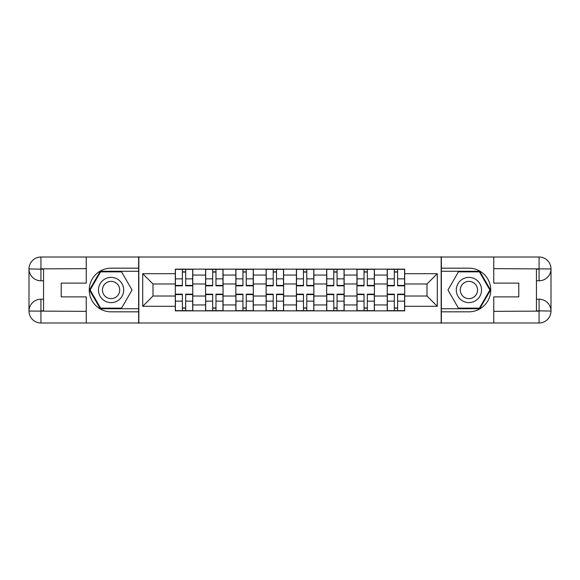 <?xml version="1.0" encoding="UTF-8"?>
<svg xmlns="http://www.w3.org/2000/svg" width="580" height="580" viewBox="0 0 580 580"><rect width="100%" height="100%" fill="white"/><g stroke="black" fill="none" stroke-linecap="round" stroke-linejoin="round"><path stroke-width="0.87" d="M81.004 322.988L498.996 322.988M498.996 257.012L81.004 257.012M205.588 310.858L205.588 275.058L192.777 275.058L192.777 310.858M192.777 275.058L192.777 269.142M205.588 275.058L205.588 269.142M223.054 269.142L223.054 310.858M235.857 310.858L235.857 269.142M253.322 269.142L253.322 310.858M266.133 310.858L266.133 269.142M283.598 269.142L283.598 310.858M296.402 310.858L296.402 269.142M313.867 269.142L313.867 310.858M326.678 310.858L326.678 269.142M344.143 269.142L344.143 310.858M356.946 310.858L356.946 269.142M374.412 269.142L374.412 310.858M387.223 310.858L387.223 269.142M387.223 296.017L374.412 296.017M356.946 296.017L344.143 296.017M326.678 296.017L313.867 296.017M296.402 296.017L283.598 296.017M266.133 296.017L253.322 296.017M235.857 296.017L223.054 296.017M205.588 296.017L192.777 296.017M387.223 283.982L374.412 283.982M356.946 283.982L344.143 283.982M326.678 283.982L313.867 283.982M296.402 283.982L283.598 283.982M266.133 283.982L253.322 283.982M235.857 283.982L223.054 283.982M205.588 283.982L192.777 283.982M152.997 296.017L175.312 296.017L175.312 283.982L152.997 283.982L152.997 296.017L142.716 306.298L142.716 273.702L175.312 273.702L175.312 283.982M404.688 283.982L404.688 296.017L427.003 296.017L427.003 283.982L404.688 283.982L404.688 269.142L175.312 269.142L175.312 273.702M404.688 273.702L437.284 273.702L437.284 306.298L404.688 306.298L404.688 296.017M175.312 296.017L175.312 310.858L404.688 310.858L404.688 306.298M175.312 306.298L142.716 306.298M441.17 323.277L441.17 256.723M138.83 323.277L138.83 256.723M185.694 307.951L182.395 307.951M182.395 272.049L185.694 272.049M215.97 307.951L212.671 307.951M212.671 272.049L215.97 272.049M246.239 307.951L242.94 307.951M242.94 272.049L246.239 272.049M276.515 307.951L273.216 307.951M273.216 272.049L276.515 272.049M306.784 307.951L303.485 307.951M303.485 272.049L306.784 272.049M337.06 307.951L333.761 307.951M333.761 272.049L337.06 272.049M367.329 307.951L364.03 307.951M364.03 272.049L367.329 272.049M397.604 307.951L394.306 307.951M394.306 272.049L397.604 272.049M142.716 273.702L152.997 283.982M427.003 296.017L437.284 306.298M427.003 283.982L437.284 273.702M185.694 285.831L185.694 269.33L192.683 269.33L192.683 285.831L185.694 285.831M182.395 271.853L185.694 271.853M182.395 269.33L175.414 269.33L175.414 285.831L182.395 285.831L182.395 269.33L185.694 269.33M182.395 294.169L182.395 310.67L175.414 310.67L175.414 294.169L182.395 294.169M185.694 308.147L182.395 308.147M185.694 310.67L192.683 310.67L192.683 294.169L185.694 294.169L185.694 310.67L182.395 310.67M215.97 285.831L215.97 269.33L222.952 269.33L222.952 285.831L215.97 285.831M212.671 271.853L215.97 271.853M212.671 269.33L205.682 269.33L205.682 285.831L212.671 285.831L212.671 269.33L215.97 269.33M246.239 285.831L246.239 269.33L253.228 269.33L253.228 285.831L246.239 285.831M242.94 271.853L246.239 271.853M242.94 269.33L235.958 269.33L235.958 285.831L242.94 285.831L242.94 269.33L246.239 269.33M43.551 280.785L40.934 280.785A11.934 11.934 0 0 1 29 268.946A11.934 11.934 0 0 1 40.934 257.012L138.642 257.012L138.642 268.17L111.084 268.17A21.83 21.83 0 0 0 89.255 290A21.83 21.83 0 0 0 111.084 311.83L138.642 311.83L138.642 322.988L40.934 322.988A11.934 11.934 0 0 1 29 311.054A11.934 11.934 0 0 1 40.934 299.215L43.551 299.215M138.642 311.83L138.642 268.17M86.246 257.012L86.246 283.113L61.212 283.113L61.212 296.887L86.246 296.887L86.246 322.988M40.934 280.785A11.934 11.934 0 0 1 29 268.946L40.934 269.142L40.934 280.785A11.934 11.934 0 0 1 29 268.946L29 311.054L86.246 311.344M40.934 311.344L40.934 322.988A11.934 11.934 0 0 1 29 311.054A11.934 11.934 0 0 1 40.934 299.215L40.934 310.858L43.551 310.858L43.551 269.142L40.934 269.142M138.642 271.273L100.275 271.273L89.458 290L100.275 308.727L138.642 308.727M536.449 299.215L539.066 299.215A11.934 11.934 0 0 1 551 311.054A11.934 11.934 0 0 1 539.066 322.988L441.358 322.988L441.358 311.83L468.915 311.83A21.83 21.83 0 0 0 490.745 290A21.83 21.83 0 0 0 468.915 268.17L441.358 268.17L441.358 257.012L539.066 257.012A11.934 11.934 0 0 1 551 268.946A11.934 11.934 0 0 1 539.066 280.785L536.449 280.785M441.358 268.17L441.358 311.83M493.754 322.988L493.754 296.887L518.788 296.887L518.788 283.113L493.754 283.113L493.754 257.012M539.066 299.215A11.934 11.934 0 0 1 551 311.054L539.066 310.858L539.066 299.215A11.934 11.934 0 0 1 551 311.054L551 268.946L493.754 268.656M539.066 268.656L539.066 257.012A11.934 11.934 0 0 1 551 268.946A11.934 11.934 0 0 1 539.066 280.785L539.066 269.142L536.449 269.142L536.449 310.858L539.066 310.858M441.358 308.727L479.725 308.727L490.542 290L479.725 271.273L441.358 271.273M98.469 290A12.615 12.615 0 0 0 111.084 302.615A12.615 12.615 0 0 0 123.7 290A12.615 12.615 0 0 0 111.084 277.385A12.615 12.615 0 0 0 98.469 290M102.45 290A8.635 8.635 0 0 0 111.084 298.635A8.635 8.635 0 0 0 119.719 290A8.635 8.635 0 0 0 111.084 281.365A8.635 8.635 0 0 0 102.45 290M121.561 271.853L132.037 290L121.561 308.147L100.608 308.147L90.132 290L100.608 271.853L121.561 271.853M456.3 290A12.615 12.615 0 0 0 468.915 302.615A12.615 12.615 0 0 0 481.53 290A12.615 12.615 0 0 0 468.915 277.385A12.615 12.615 0 0 0 456.3 290M460.281 290A8.635 8.635 0 0 0 468.915 298.635A8.635 8.635 0 0 0 477.55 290A8.635 8.635 0 0 0 468.915 281.365A8.635 8.635 0 0 0 460.281 290M479.392 271.853L489.868 290L479.392 308.147L458.439 308.147L447.963 290L458.439 271.853L479.392 271.853M212.671 294.169L212.671 310.67L205.682 310.67L205.682 294.169L212.671 294.169M215.97 308.147L212.671 308.147M215.97 310.67L222.952 310.67L222.952 294.169L215.97 294.169L215.97 310.67L212.671 310.67M242.94 294.169L242.94 310.67L235.958 310.67L235.958 294.169L242.94 294.169M246.239 308.147L242.94 308.147M246.239 310.67L253.228 310.67L253.228 294.169L246.239 294.169L246.239 310.67L242.94 310.67M276.515 285.831L276.515 269.33L283.497 269.33L283.497 285.831L276.515 285.831M273.216 271.853L276.515 271.853M273.216 269.33L266.227 269.33L266.227 285.831L273.216 285.831L273.216 269.33L276.515 269.33M306.784 285.831L306.784 269.33L313.773 269.33L313.773 285.831L306.784 285.831M303.485 271.853L306.784 271.853M303.485 269.33L296.503 269.33L296.503 285.831L303.485 285.831L303.485 269.33L306.784 269.33M337.06 285.831L337.06 269.33L344.041 269.33L344.041 285.831L337.06 285.831M333.761 271.853L337.06 271.853M333.761 269.33L326.772 269.33L326.772 285.831L333.761 285.831L333.761 269.33L337.06 269.33M273.216 294.169L273.216 310.67L266.227 310.67L266.227 294.169L273.216 294.169M276.515 308.147L273.216 308.147M276.515 310.67L283.497 310.67L283.497 294.169L276.515 294.169L276.515 310.67L273.216 310.67M303.485 294.169L303.485 310.67L296.503 310.67L296.503 294.169L303.485 294.169M306.784 308.147L303.485 308.147M306.784 310.67L313.773 310.67L313.773 294.169L306.784 294.169L306.784 310.67L303.485 310.67M333.761 294.169L333.761 310.67L326.772 310.67L326.772 294.169L333.761 294.169M337.06 308.147L333.761 308.147M337.06 310.67L344.041 310.67L344.041 294.169L337.06 294.169L337.06 310.67L333.761 310.67M367.329 285.831L367.329 269.33L374.317 269.33L374.317 285.831L367.329 285.831M364.03 271.853L367.329 271.853M364.03 269.33L357.048 269.33L357.048 285.831L364.03 285.831L364.03 269.33L367.329 269.33M364.03 294.169L364.03 310.67L357.048 310.67L357.048 294.169L364.03 294.169M367.329 308.147L364.03 308.147M367.329 310.67L374.317 310.67L374.317 294.169L367.329 294.169L367.329 310.67L364.03 310.67M397.604 285.831L397.604 269.33L404.586 269.33L404.586 285.831L397.604 285.831M394.306 271.853L397.604 271.853M394.306 269.33L387.317 269.33L387.317 285.831L394.306 285.831L394.306 269.33L397.604 269.33M394.306 294.169L394.306 310.67L387.317 310.67L387.317 294.169L394.306 294.169M397.604 308.147L394.306 308.147M397.604 310.67L404.586 310.67L404.586 294.169L397.604 294.169L397.604 310.67L394.306 310.67M356.946 275.058L344.143 275.058M326.678 275.058L313.867 275.058M296.402 275.058L283.598 275.058M266.133 275.058L253.322 275.058M235.857 275.058L223.054 275.058M387.223 275.058L374.412 275.058M356.946 304.942L344.143 304.942M326.678 304.942L313.867 304.942M296.402 304.942L283.598 304.942M266.133 304.942L253.322 304.942M235.857 304.942L223.054 304.942M205.588 304.942L192.777 304.942M387.223 304.942L374.412 304.942M185.694 285.418L192.683 285.418M185.694 278.864L192.683 278.864M175.414 285.418L182.395 285.418M175.414 278.864L182.395 278.864M182.395 294.582L175.414 294.582M182.395 301.136L175.414 301.136M192.683 294.582L185.694 294.582M192.683 301.136L185.694 301.136M215.97 285.418L222.952 285.418M215.97 278.864L222.952 278.864M205.682 285.418L212.671 285.418M205.682 278.864L212.671 278.864M246.239 285.418L253.228 285.418M246.239 278.864L253.228 278.864M235.958 285.418L242.94 285.418M235.958 278.864L242.94 278.864M86.246 268.656L40.658 268.866M29 311.054A11.934 11.934 0 0 1 40.934 299.215M29 268.946A11.934 11.934 0 0 1 40.934 257.012L40.934 268.656M493.754 311.344L539.342 311.134M551 268.946A11.934 11.934 0 0 1 539.066 280.785M551 311.054A11.934 11.934 0 0 1 539.066 322.988L539.066 311.344M212.671 294.582L205.682 294.582M212.671 301.136L205.682 301.136M222.952 294.582L215.97 294.582M222.952 301.136L215.97 301.136M242.94 294.582L235.958 294.582M242.94 301.136L235.958 301.136M253.228 294.582L246.239 294.582M253.228 301.136L246.239 301.136M276.515 285.418L283.497 285.418M276.515 278.864L283.497 278.864M266.227 285.418L273.216 285.418M266.227 278.864L273.216 278.864M306.784 285.418L313.773 285.418M306.784 278.864L313.773 278.864M296.503 285.418L303.485 285.418M296.503 278.864L303.485 278.864M337.06 285.418L344.041 285.418M337.06 278.864L344.041 278.864M326.772 285.418L333.761 285.418M326.772 278.864L333.761 278.864M273.216 294.582L266.227 294.582M273.216 301.136L266.227 301.136M283.497 294.582L276.515 294.582M283.497 301.136L276.515 301.136M303.485 294.582L296.503 294.582M303.485 301.136L296.503 301.136M313.773 294.582L306.784 294.582M313.773 301.136L306.784 301.136M333.761 294.582L326.772 294.582M333.761 301.136L326.772 301.136M344.041 294.582L337.06 294.582M344.041 301.136L337.06 301.136M367.329 285.418L374.317 285.418M367.329 278.864L374.317 278.864M357.048 285.418L364.03 285.418M357.048 278.864L364.03 278.864M364.03 294.582L357.048 294.582M364.03 301.136L357.048 301.136M374.317 294.582L367.329 294.582M374.317 301.136L367.329 301.136M397.604 285.418L404.586 285.418M397.604 278.864L404.586 278.864M387.317 285.418L394.306 285.418M387.317 278.864L394.306 278.864M394.306 294.582L387.317 294.582M394.306 301.136L387.317 301.136M404.586 294.582L397.604 294.582M404.586 301.136L397.604 301.136"/></g></svg>
